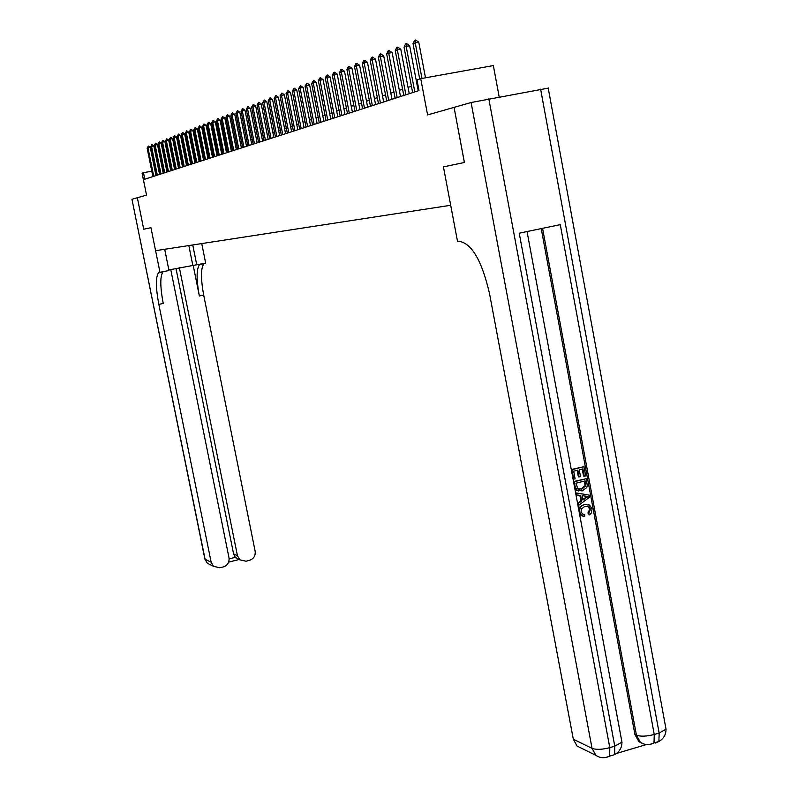 <?xml version="1.0" encoding="UTF-8"?>
<svg xmlns="http://www.w3.org/2000/svg" width="798" height="798" viewBox="0 0 798 798"><rect width="100%" height="100%" fill="white"/><g stroke="black" fill="none" stroke-linecap="round" stroke-linejoin="round"><path stroke-width="1.2" d="M499.159 96.807L493.354 65.586L420.726 78.653L417.005 79.92L419.01 90.543L144.787 179.201L143.47 172.727L142.094 173.196L146.533 195.111L137.336 197.734L143.72 229.206L150.942 227.699L143.73 229.196L137.346 197.734L131.949 199.271L205.086 559.288L211.161 562.251L213.475 566.281L219.819 567.767L223.33 566.889C227.58 565.363 229.465 562.331 229.006 557.802L170.752 269.524M582.211 748.574L577.054 746.03L573.313 739.207L489.523 293.674C481.912 260.667 471.728 243.2 458.95 241.285L457.523 241.425L443.429 166.862L464.386 162.503L454.062 107.381L464.426 162.503L443.429 166.862L450.69 205.276L155.59 250.682L150.942 227.699L159.979 272.347L158.443 272.906C155.59 277.225 155.72 287.709 158.832 304.377L211.161 562.251M420.726 78.653L427.598 114.932L454.022 107.391M159.201 169.784L158.652 169.894M155.47 170.483L154.952 170.582M151.79 171.171L143.47 172.727M417.803 84.159L416.995 84.438M411.449 86.284L408.047 87.411M402.591 89.226L399.319 90.314M393.953 92.099L390.811 93.147M385.534 94.902L382.521 95.91M377.324 97.635L374.422 98.603M369.304 100.309L366.511 101.236M361.484 102.912L358.801 103.81M353.843 105.456L351.26 106.314M346.382 107.939L343.898 108.767M339.09 110.363L336.696 111.161M331.968 112.737L329.664 113.506M325.005 115.052L322.791 115.79M318.193 117.326L316.068 118.034M311.529 119.54L309.484 120.219M305.016 121.705L303.05 122.363M298.642 123.83L296.756 124.458M292.407 125.904L290.592 126.513M286.302 127.939L284.547 128.518M280.317 129.934L278.642 130.493M274.462 131.879L272.846 132.418M268.726 133.785L267.17 134.303M263.111 135.66L261.614 136.159M257.594 137.495L256.168 137.974M252.198 139.291L250.821 139.75M246.911 141.056L245.584 141.495M241.714 142.782L240.447 143.201M236.627 144.478L235.41 144.877M231.629 146.134L230.462 146.523M226.732 147.77L225.615 148.139M221.934 149.366L220.856 149.725M217.216 150.942L216.178 151.281M212.577 152.478L211.59 152.807M208.029 153.994L207.091 154.303M203.57 155.48L202.662 155.78M199.181 156.937L198.323 157.226M194.872 158.373L194.054 158.652M190.642 159.78L189.854 160.049M186.483 161.166L185.734 161.415M182.403 162.523L181.685 162.762M178.383 163.859L177.695 164.089M174.433 165.176L173.784 165.395M170.553 166.473L169.934 166.672M166.732 167.74L166.144 167.939M162.982 168.986L162.423 169.176M152.887 176.577L147.141 148.149L148.378 146.034L147.989 147.82L150.263 147.401L155.959 175.59M147.141 148.149L147.989 147.82L153.735 176.298M148.378 146.034L150.263 147.401M156.468 175.42L150.682 146.762L151.939 144.628L151.54 146.423L153.834 146.004L159.57 174.413M150.682 146.762L151.54 146.423L157.336 175.141M151.939 144.628L153.834 146.004M160.099 174.243L154.273 145.346L155.55 143.191L155.141 145.007L157.465 144.588L163.241 173.236M154.273 145.346L155.141 145.007L160.987 173.964M155.55 143.191L157.465 144.588M163.799 173.046L157.924 143.909L159.221 141.735L158.812 143.56L161.146 143.141L166.972 172.029M157.924 143.909L158.812 143.56L164.697 172.757M159.221 141.735L161.146 143.141M167.56 171.829L161.645 142.453L162.952 140.258L162.543 142.094L164.897 141.665L170.762 170.802M161.645 142.453L162.543 142.094L168.468 171.54M162.952 140.258L164.897 141.665M168.867 269.933L205.655 263.101L201.744 243.58M164.687 249.285L168.986 270.522L159.979 272.347M210.522 564.814L207.38 563.258L204.867 558.999L131.949 199.271M192.747 244.966L196.757 264.896M179.38 267.759L237.445 555.697L239.929 559.867L246.023 561.213L249.515 560.336C253.724 558.819 255.609 555.807 255.151 551.288L203.69 295.07C200.657 278.512 200.747 268.048 203.959 263.689L204.497 263.33M200.089 264.228L199.56 264.577C196.378 268.936 196.308 279.4 199.35 295.968L193.186 265.295M229.146 558.879L235.28 557.353L233.605 553.972L237.445 555.697M175.979 268.437L233.605 553.972M163.391 271.659L162.902 272.008C160.009 276.327 160.119 286.811 163.221 303.469L158.832 304.377M235.28 557.353L238.792 559.348M583.178 514.301L584.715 514.51L584.665 516.436L581.842 515.658L579.687 512.156C579.278 508.087 580.984 505.553 584.804 504.536L587.537 504.336M582.989 516.186L581.084 515.488L579.488 513.703M578.789 509.902L580.156 506.64L584.046 504.376M584.804 504.536L589.542 505.054L591.966 508.974L591.438 512.835L589.812 514.61L588.655 514.7L587.946 512.964L589.802 509.074L587.547 506.181M576.286 492.964L589.233 495.099L589.612 497.164L578.59 505.373L578.231 503.428L581.642 501.004L580.615 495.458L576.645 494.91L576.286 492.964L589.233 495.099M577.543 503.209L580.884 500.845L579.867 495.359M571.278 469.533L583.966 466.69L585.672 475.877L584.286 476.216L583.528 476.087L582.221 469.054M584.286 476.216L582.929 468.875L579.238 469.793L580.505 476.645L578.36 476.855L577.144 470.311M616.595 753.422L645.582 744.793M644.195 744.125L638.989 741.751L634.939 734.569L636.435 735.247L542.57 228.328M541.224 228.607L634.939 734.569M578.51 490.94L576.555 490.271L574.64 487.568M573.513 481.553L586.201 478.71L587.278 485.503L586.769 487.608L582.251 490.88L577.313 490.421L575.059 486.391L574.191 481.723L586.201 478.71M573.313 739.207L592.046 748.364L471.089 102.523L548.226 88.129M665.712 727.517L666.031 729.222L659.148 733.023L654.25 734.469L560.266 224.647L519.229 233.186L614.769 746.17L609.792 747.646C602.181 749.621 596.266 749.861 592.046 748.364L595.857 755.327C600.176 758.19 604.774 758.469 609.672 756.145L605.991 757.452M471.089 102.523L454.062 107.381M579.119 476.985L577.852 470.142L573.682 471.179L575.119 478.87L573.054 479.089M573.722 479.209L571.957 469.683L571.288 469.563M571.957 469.683L583.966 466.69M575.917 483.209L577.842 488.755L581.932 489.034L585.792 485.743L585.153 480.895L575.917 483.209M575.059 486.391L574.39 486.261M574.191 481.723L573.523 481.593M578.66 489.134L581.173 488.885L585.034 485.593L584.455 481.064M581.932 489.034L581.173 488.885M585.792 485.743L585.034 485.593M585.642 483.528L584.884 483.389M585.662 496.147L582.101 495.658L582.929 500.097L588.046 496.476L585.662 496.147M576.645 494.91L575.976 494.78M581.642 501.004L580.884 500.845M578.231 503.428L577.553 503.279M578.59 505.373L577.922 505.224M582.809 499.488L587.119 496.436M585.961 496.226L585.333 496.107M589.413 514.87L588.715 513.134L590.57 509.244L588.974 506.66L584.665 506.511L581.373 508.944L581.044 511.638L582.5 513.982L584.715 514.51M590.57 509.244L589.802 509.074M588.715 513.134L587.946 512.964M171.38 170.602L165.425 140.967L166.742 138.752L166.343 140.608L168.707 140.179L174.612 169.555M165.425 140.967L166.343 140.608L172.308 170.303M166.742 138.752L168.707 140.179M175.271 169.346L169.266 139.46L170.602 137.216L170.193 139.091L172.587 138.653L178.543 168.288M169.266 139.46L170.193 139.091L176.218 169.036M170.602 137.216L172.587 138.653M179.231 168.059L173.176 137.924L174.533 135.66L174.124 137.545L176.528 137.106L182.533 166.991M173.176 137.924L174.124 137.545L180.188 167.75M174.533 135.66L176.528 137.106M183.251 166.762L177.146 136.358L178.523 134.074L178.114 135.979L180.548 135.54L186.582 165.685M177.146 136.358L178.114 135.979L184.228 166.443M178.523 134.074L180.548 135.54M187.34 165.435L181.196 134.772L182.582 132.468L182.173 134.383L184.627 133.934L190.712 164.348M181.196 134.772L182.173 134.383L188.338 165.116M182.582 132.468L184.627 133.934M191.51 164.089L185.316 133.146L186.722 130.822L186.313 132.757L188.777 132.308L194.921 162.992M185.316 133.146L186.313 132.757L192.518 163.77M186.722 130.822L188.777 132.308M195.749 162.722L189.505 131.5L190.931 129.156L190.523 131.101L193.006 130.653L199.191 161.605M189.505 131.5L190.523 131.101L196.777 162.393M190.931 129.156L193.006 130.653M200.059 161.326L193.764 129.825L195.211 127.451L194.802 129.426L197.315 128.967L203.55 160.198M193.764 129.825L194.802 129.426L201.106 160.987M195.211 127.451L197.315 128.967M204.448 159.909L198.103 128.119L199.57 125.725L199.161 127.71L201.695 127.251L207.979 158.772M198.103 128.119L199.161 127.71L205.515 159.56M199.57 125.725L201.695 127.251M208.926 158.463L202.532 126.383L204.019 123.959L203.6 125.964L206.153 125.495L212.487 157.306M202.532 126.383L203.6 125.964L210.014 158.114M204.019 123.959L206.153 125.495M213.475 156.987L207.031 124.618L208.537 122.164L208.118 124.189L210.702 123.72L217.086 155.819M207.031 124.618L208.118 124.189L214.582 156.627M208.537 122.164L210.702 123.72M218.113 155.49L211.62 122.812L213.146 120.338L212.727 122.373L215.32 121.904L221.764 154.313M211.62 122.812L212.727 122.373L219.241 155.121M213.146 120.338L215.32 121.904M222.842 153.964L216.288 120.977L217.834 118.473L217.425 120.528L220.039 120.059L226.532 152.767M216.288 120.977L217.425 120.528L223.989 153.595M217.834 118.473L220.039 120.059M227.659 152.408L221.046 119.102L222.622 116.578L222.203 118.653L224.846 118.174L231.39 151.201M221.046 119.102L222.203 118.653L228.827 152.029M222.622 116.578L224.846 118.174M232.567 150.822L225.894 117.196L227.49 114.643L227.071 116.737L229.744 116.259L236.348 149.595M225.894 117.196L227.071 116.737L233.754 150.433M227.49 114.643L229.744 116.259M237.565 149.206L230.841 115.261L232.457 112.678L232.038 114.782L234.732 114.304L241.395 147.969M230.841 115.261L232.038 114.782L238.782 148.807M232.457 112.678L234.732 114.304M242.662 147.55L235.879 113.276L237.525 110.663L237.106 112.797L239.819 112.309L246.532 146.303M235.879 113.276L237.106 112.797L243.899 147.151M237.525 110.663L239.819 112.309M247.859 145.874L241.026 111.251L242.692 108.618L242.273 110.762L245.006 110.274L251.779 144.608M241.026 111.251L242.273 110.762L249.126 145.465M242.692 108.618L245.006 110.274M253.166 144.159L246.263 109.196L247.959 106.523L247.54 108.698L250.303 108.199L257.136 142.872M246.263 109.196L247.54 108.698L254.452 143.74M247.959 106.523L250.303 108.199M258.572 142.413L251.609 107.092L253.325 104.398L252.906 106.583L255.699 106.084L262.592 141.116M251.609 107.092L252.906 106.583L259.879 141.984M253.325 104.398L255.699 106.084M264.088 140.628L257.066 104.947L258.811 102.224L258.392 104.428L261.205 103.92L268.158 139.311M257.066 104.947L258.392 104.428L265.425 140.199M258.811 102.224L261.205 103.92M269.714 138.812L262.632 102.762L264.407 99.999L263.978 102.234L266.821 101.725L273.844 137.475M262.632 102.762L263.978 102.234L271.081 138.363M264.407 99.999L266.821 101.725M275.46 136.957L268.308 100.528L270.113 97.735L269.694 99.989L272.557 99.471L279.639 135.6M268.308 100.528L269.694 99.989L276.856 136.498M270.113 97.735L272.557 99.471M281.325 135.052L274.113 98.254L275.948 95.421L275.519 97.695L278.412 97.176L285.564 133.685M274.113 98.254L275.519 97.695L282.751 134.593M275.948 95.421L278.412 97.176M287.31 133.116L280.038 95.92L281.894 93.057L281.475 95.361L284.397 94.832L291.609 131.73M280.038 95.92L281.475 95.361L288.766 132.648M281.894 93.057L284.397 94.832M293.435 131.141L286.083 93.546L287.978 90.653L287.549 92.967L290.502 92.438L297.784 129.735M286.083 93.546L287.549 92.967L294.921 130.663M287.978 90.653L290.502 92.438M299.679 129.126L292.258 91.112L294.183 88.189L293.764 90.523L296.746 89.994L304.088 127.7M292.258 91.112L293.764 90.523L301.195 128.628M294.183 88.189L296.746 89.994M306.063 127.062L298.572 88.638L300.537 85.665L300.108 88.029L303.12 87.491L310.542 125.615M298.572 88.638L300.108 88.029L307.619 126.553M300.537 85.665L303.12 87.491M312.587 124.947L305.026 86.094L307.021 83.092L306.602 85.486L309.634 84.937L317.125 123.481M305.026 86.094L306.602 85.486L314.173 124.438M307.021 83.092L309.634 84.937M319.26 122.792L311.629 83.511L313.654 80.458L313.235 82.872L316.297 82.334L323.858 121.306M311.629 83.511L313.235 82.872L320.876 122.274M313.654 80.458L316.297 82.334M326.073 120.588L318.372 80.857L319.609 78.094L320.437 77.775L320.018 80.209L323.11 79.66L330.751 119.082M318.372 80.857L320.018 80.209L327.739 120.049M320.437 77.775L323.11 79.66M333.045 118.333L325.275 78.144L326.532 75.351L327.37 75.022L326.951 77.486L330.083 76.927L337.793 116.797M325.275 78.144L326.951 77.486L334.751 117.785M327.37 75.022L330.083 76.927M340.187 116.029L332.327 75.371L333.604 72.548L334.472 72.199L334.053 74.693L337.215 74.134L344.995 114.473M332.327 75.371L334.053 74.693L341.923 115.471M334.472 72.199L337.215 74.134M347.489 113.665L339.549 72.528L340.846 69.675L341.734 69.326L341.315 71.84L344.507 71.271L352.377 112.089M339.549 72.528L341.315 71.84L349.265 113.097M341.734 69.326L344.507 71.271M354.96 111.251L346.95 69.626L348.267 66.733L349.165 66.374L348.746 68.917L351.978 68.349L359.918 109.645M346.95 69.626L348.746 68.917L356.776 110.663M349.165 66.374L351.978 68.349M362.611 108.777L354.521 66.653L355.858 63.72L356.776 63.351L356.357 65.925L359.629 65.346L367.649 107.151M354.521 66.653L356.357 65.925L364.477 108.179M356.776 63.351L359.629 65.346M370.452 106.244L362.272 63.601L363.629 60.638L364.576 60.259L364.157 62.862L367.459 62.284L375.569 104.588M362.272 63.601L364.157 62.862L372.357 105.625M364.576 60.259L367.459 62.284M378.471 103.65L370.212 60.478L371.589 57.476L372.556 57.087L372.147 59.72L375.489 59.132L383.678 101.964M370.212 60.478L372.147 59.72L380.427 103.022M372.556 57.087L375.489 59.132M386.701 100.987L378.352 57.286L379.758 54.234L380.746 53.845L380.337 56.498L383.708 55.91L391.988 99.281M378.352 57.286L380.337 56.498L388.706 100.339M380.746 53.845L383.708 55.91M395.13 98.264L386.691 54.005L388.117 50.912L389.135 50.513L388.726 53.207L392.147 52.608L400.506 96.528M386.691 54.005L388.726 53.207L397.185 97.595M389.135 50.513L392.147 52.608M403.778 95.471L395.249 50.643L396.696 47.511L397.743 47.102L397.334 49.815L400.786 49.217L409.244 93.705M395.249 50.643L397.334 49.815L405.883 94.792M397.743 47.102L400.786 49.217M412.646 92.608L404.027 47.192L405.504 44.02L406.571 43.601L406.162 46.354L409.653 45.745L418.202 90.812M404.027 47.192L406.162 46.354L414.81 91.9M406.571 43.601L409.653 45.745M419.718 78.992L413.035 43.651L414.531 40.439L415.628 40L415.229 42.793L418.76 42.174L425.494 77.795M413.035 43.651L415.229 42.793L421.972 78.433M415.628 40L418.76 42.174M199.35 295.968L203.69 295.07M188.837 245.575L192.807 265.335M488.795 98.733L609.792 747.646L609.672 756.145L614.63 754.669L614.769 746.17L621.951 742.15L621.642 740.484M658.36 741.651L655.367 743.018L658.909 741.492L659.148 733.023L540.605 89.137M638.989 741.751L640.485 742.429L636.435 735.247C640.784 736.674 646.729 736.424 654.25 734.469L654.021 742.948L650.18 744.325M527.049 231.56L621.951 742.15C621.971 747.636 619.537 751.806 614.63 754.669L614.31 754.768M585.842 498.042L585.074 497.882M199.56 264.577L203.959 263.689M162.902 272.008L158.443 272.906M236.038 558.091L239.929 559.867M204.887 559.109L207.38 563.258L213.475 566.281M228.627 562.141L239.141 559.508M548.186 87.93L666.031 729.222C666.031 734.569 663.657 738.659 658.909 741.492L654.021 742.948C649.293 745.262 644.784 745.083 640.485 742.429M577.054 746.03L595.857 755.327M576.555 490.271L577.313 490.421M588.206 506.491L588.974 506.66M581.084 515.488L581.842 515.658"/></g></svg>
